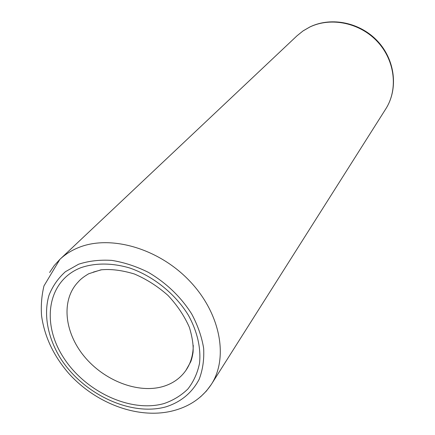 <?xml version="1.0" encoding="UTF-8"?>
<svg xmlns="http://www.w3.org/2000/svg" width="435" height="435" viewBox="0 0 435 435"><rect width="100%" height="100%" fill="white"/><g stroke="black" fill="none" stroke-linecap="round" stroke-linejoin="round"><path stroke-width="0.65" d="M49.612 272.473L54.228 265.562L59.856 259.396C65.076 254.475 71.226 250.571 78.3 247.678C109.93 234.525 157.997 248.026 189.073 280.396C220.3 312.662 228.826 357.385 211.372 384.355L206.386 391.049L200.481 396.899M166.154 406.785C181.074 401.907 192.074 392.756 199.148 379.325C202.759 369.87 204.26 359.527 203.645 348.288C201.758 336.777 197.762 325.309 191.656 313.885C180.77 296.784 166.322 282.929 148.324 272.326C136.258 266.35 124.095 262.37 111.833 260.396C99.832 259.635 88.756 260.913 78.599 264.224L65.424 271.701C58.083 278.297 52.597 286.192 48.965 295.381C43.353 314.538 47.73 337.457 60.324 358.038C83.134 394.197 130.924 416.779 166.154 406.785M385.758 108.946C398.242 89.474 395.159 60.791 377.629 41.842C360.185 22.816 331.073 16.731 309.796 27.041L303.043 30.934L297.034 35.773L59.856 259.396L43.968 285.909C41.635 295.702 40.836 305.642 41.564 315.739C44.462 336.478 53.483 355.667 68.643 373.312C95.379 403.082 136.884 419.003 171.026 411.276C188.621 407.209 202.068 398.237 211.372 384.355L385.758 108.946C398.503 88.952 395.203 60.226 377.901 41.499C360.68 22.691 331.872 16.454 310.188 26.801M80.763 267.748C95.075 262.773 112.192 262.8 129.826 268.031C153.31 276.187 175.12 293.723 188.263 315.027C197.267 331.225 201.133 348.092 199.529 363.312C197.501 373.056 193.629 381.604 187.909 388.961C181.27 395.458 173.347 400.314 164.147 403.517C130.609 413.125 84.945 391.598 63.205 357.07C41.037 322.732 47.562 280.738 80.763 267.748M185.924 370.359L190.731 361.757C191.617 359.56 192.379 356.493 193.026 352.573C193.618 345.95 192.428 337.598 189.448 327.512C184.473 316.093 177.328 305.403 168.019 295.452C157.747 286.35 146.535 279.199 134.388 273.996C121.93 270.217 110.751 268.835 100.855 269.863L88.713 273.756C83.808 276.676 80.383 279.33 78.436 281.706C60.933 299.508 64.13 332.008 84.129 356.265C104.008 380.614 137.987 393.931 163.174 386.47C172.842 383.561 180.427 378.189 185.924 370.359C190.748 363.269 193.194 354.938 193.26 345.357M101.594 269.749L93.248 272.125M309.97 26.905L303.135 30.852L297.034 35.773"/></g></svg>

